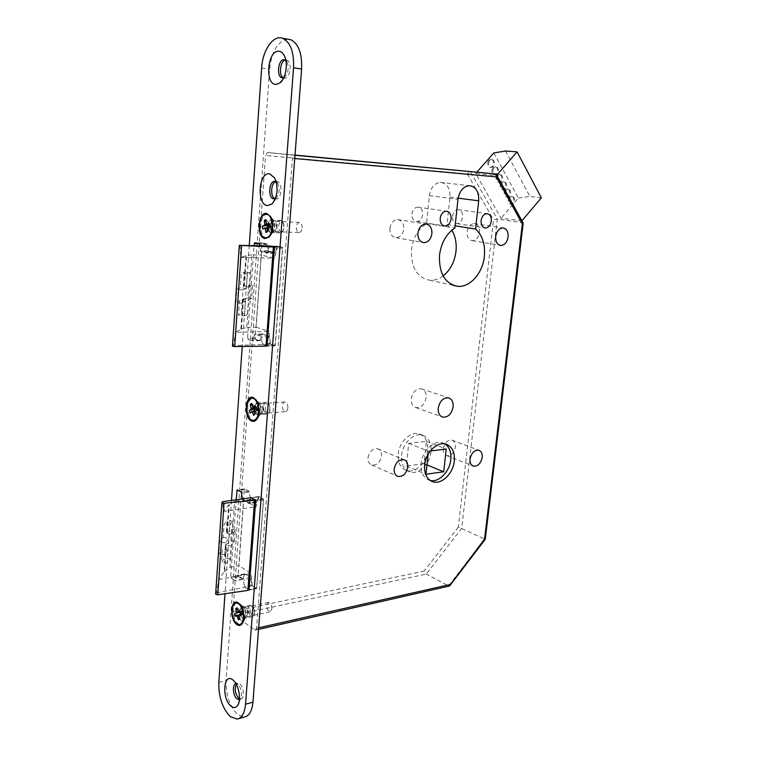 <?xml version="1.0" encoding="UTF-8"?>
<svg xmlns="http://www.w3.org/2000/svg" width="757" height="757" viewBox="0 0 757 757"><rect width="100%" height="100%" fill="white"/><g stroke="black" fill="none" stroke-linecap="round" stroke-linejoin="round"><path stroke-width="0.57" stroke-dasharray="3.79 2.84" d="M496.062 178.027C496.45 175.785 497.453 174.526 499.062 174.261C500.888 174.489 501.768 175.908 501.673 178.529C501.276 180.781 500.273 182.04 498.655 182.295C496.838 182.059 495.967 180.639 496.062 178.027M496.989 178.122C497.377 175.879 498.38 174.621 499.989 174.356C501.825 174.574 502.695 176.002 502.601 178.633C502.203 180.885 501.2 182.134 499.582 182.39C497.765 182.163 496.895 180.743 496.989 178.122M491.918 170.543C492.305 168.3 493.299 167.042 494.908 166.767C496.772 166.985 497.661 168.414 497.576 171.082C497.188 173.325 496.185 174.583 494.567 174.848C492.722 174.63 491.832 173.192 491.918 170.543M492.845 170.628C493.233 168.385 494.236 167.127 495.835 166.852C497.709 167.07 498.598 168.508 498.513 171.167C498.115 173.419 497.112 174.678 495.494 174.943C493.649 174.725 492.76 173.287 492.845 170.628M504.209 192.77C504.616 190.518 505.619 189.269 507.228 189.023C508.997 189.259 509.83 190.66 509.735 193.205C509.329 195.467 508.316 196.716 506.698 196.943C504.947 196.697 504.115 195.306 504.209 192.77M505.137 192.884C505.544 190.622 506.547 189.373 508.155 189.127C509.925 189.364 510.757 190.764 510.663 193.309C510.256 195.58 509.243 196.829 507.625 197.057C505.865 196.811 505.042 195.42 505.137 192.884M500.159 185.437C500.557 183.185 501.56 181.935 503.168 181.68C504.966 181.917 505.818 183.317 505.723 185.91C505.326 188.162 504.313 189.411 502.695 189.657C500.916 189.42 500.065 188.01 500.159 185.437M501.087 185.541C501.484 183.289 502.487 182.03 504.096 181.784C505.894 182.011 506.745 183.421 506.651 186.014C506.244 188.266 505.241 189.515 503.623 189.761C501.834 189.524 500.992 188.115 501.087 185.541M487.735 162.973C488.114 160.739 489.107 159.481 490.716 159.188C492.618 159.396 493.526 160.853 493.441 163.55C493.053 165.792 492.059 167.051 490.441 167.325C488.558 167.117 487.659 165.66 487.735 162.973M488.662 163.058C489.041 160.815 490.044 159.557 491.643 159.273C493.545 159.472 494.453 160.929 494.378 163.635C493.99 165.878 492.987 167.136 491.369 167.411C489.486 167.202 488.587 165.755 488.662 163.058M508.231 200.028C508.638 197.766 509.641 196.527 511.249 196.29C512.991 196.536 513.804 197.918 513.7 200.425C513.293 202.696 512.281 203.936 510.663 204.163C508.941 203.907 508.127 202.535 508.231 200.028M509.149 200.141C509.556 197.88 510.568 196.64 512.177 196.404C513.908 196.65 514.732 198.031 514.628 200.548C514.211 202.81 513.199 204.059 511.59 204.276C509.858 204.03 509.054 202.649 509.149 200.141M430.222 480.496L429.181 480.212C423.295 477.771 420.618 472.217 421.157 463.539C422.179 451.125 433.761 439.874 442.334 442.741L444.898 443.867M398.239 454.077C399.166 441.937 410.606 431.017 419.151 433.875C425.377 436.212 428.216 441.766 427.658 450.519C426.664 462.735 415.006 473.75 406.301 470.447C400.444 468.015 397.756 462.555 398.239 454.077M401.56 455.449C402.506 443.271 413.965 432.304 422.51 435.161C428.746 437.499 431.575 443.063 431.017 451.853C430.004 464.107 418.328 475.169 409.622 471.866C403.755 469.435 401.068 463.956 401.56 455.449M247.643 614.022C247.548 610.218 246.479 608.041 244.435 607.483L242.609 610.502C242.694 614.296 243.773 616.472 245.826 617.031L247.643 614.022M271.914 608.798L271.413 605.212L268.659 602.383L266.805 605.363C266.89 609.101 267.969 611.24 270.06 611.77L271.914 608.798M262.849 409.906C262.849 406.462 261.913 404.437 260.03 403.822C258.629 403.888 257.787 405.156 257.503 407.616C257.503 411.06 258.44 413.085 260.332 413.691C261.723 413.625 262.556 412.357 262.849 409.906M287.83 407.9L287.83 406.623C287.499 403.86 286.543 402.298 284.982 401.929C283.563 401.995 282.702 403.244 282.408 405.667C282.399 409.054 283.355 411.042 285.266 411.638C286.676 411.562 287.528 410.322 287.83 407.9M276.475 226.939C276.532 223.817 275.737 221.924 274.081 221.252C272.331 221.205 271.252 222.738 270.845 225.851C270.788 228.974 271.583 230.866 273.249 231.538C274.99 231.585 276.059 230.052 276.475 226.939M302.081 228.046C302.147 224.98 301.343 223.116 299.668 222.463C297.889 222.407 296.791 223.911 296.375 226.977C296.309 230.043 297.113 231.907 298.797 232.56C300.567 232.607 301.655 231.103 302.081 228.046M452.487 216.341C453.206 212.263 455.071 210.03 458.099 209.651C461.268 210.115 462.782 212.547 462.641 216.918C461.912 221.025 460.019 223.249 456.973 223.589C453.85 223.107 452.355 220.684 452.487 216.341M411.893 214.004C412.603 209.821 414.562 207.522 417.76 207.115C421.147 207.588 422.785 210.096 422.69 214.628C421.961 218.849 419.984 221.139 416.757 221.498C413.426 220.997 411.808 218.499 411.893 214.004M467.116 231.841C468.034 226.75 470.362 223.996 474.09 223.561C477.866 224.176 479.654 227.119 479.455 232.408C478.519 237.528 476.162 240.272 472.387 240.65C468.687 240.007 466.927 237.073 467.116 231.841M389.912 228.292C390.82 222.918 393.366 219.994 397.529 219.53C401.797 220.173 403.878 223.306 403.765 228.926C402.828 234.348 400.245 237.263 396.025 237.66C391.852 236.969 389.817 233.847 389.912 228.292M411.297 398.825C412.745 391.946 416.085 388.606 421.337 388.795C424.772 389.912 426.361 392.855 426.096 397.624C424.62 404.55 421.233 407.872 415.943 407.597C412.603 406.452 411.051 403.528 411.297 398.825M443.299 448.627C444.633 442.684 447.491 439.855 451.891 440.129C454.465 441.094 455.619 443.441 455.364 447.169C454.02 453.14 451.134 455.96 446.706 455.619C444.198 454.645 443.063 452.317 443.299 448.627M367.997 457.73C369.444 451.267 372.681 448.286 377.705 448.778C380.44 449.876 381.698 452.317 381.49 456.102C380.023 462.603 376.759 465.564 371.687 464.987C369.028 463.871 367.807 461.458 367.997 457.73M443.129 275.945C438.852 279.134 434.386 280.563 429.73 280.222C417.079 277.62 410.994 267.524 411.458 249.942C413.038 237.897 418.063 229.078 426.532 223.504L429.38 195.628C430.724 187.679 434.357 183.251 440.3 182.352C446.961 183.156 450.178 188.086 449.951 197.113L447.046 224.545L455.137 225.813M447.046 224.545L451.882 230.185M521.933 220.779L501.03 218.243L475.708 173.476L496.431 175.577L523.163 223.022M295.003 155.071L267.458 152.507L265.546 155.478L467.296 173.883L470.22 171.432L497.302 219.066L493.526 219.785L458.345 527.042L484.508 538.965L448.627 585.89L426.248 574.109L424.109 571.09L232.938 611.533L234.225 615.233L426.248 574.109L461.675 528.433L497.302 219.066L522.434 222.681L484.508 538.965L485.246 539.344M240.139 245.107L240.688 257.408L246.536 255.563L244.416 286.08L248.731 285.247L252.601 285.663L249.384 287.13L250.397 272.785L247.425 273.977L246.413 288.483L243.035 290.016L242.126 303.226L245.505 301.523L239.392 300.851L238.408 315.205L241.455 313.559L242.439 299.365L243.527 298.92L241.445 328.954L235.578 332.361L269.095 331.443L270.448 344.227L233.307 345.57L235.578 332.361M273.381 247.009L282.569 247.284L275.094 345.817L270.448 344.227M266.029 346.157L275.094 345.817M246.82 327.45L256.15 327.223L261.345 255.081L251.92 254.854L246.82 327.45L241.445 328.954M232.513 346.081L233.307 345.57M269.937 246.006L277.791 246.243L282.569 247.284M225.974 544.51L230.8 540.99L231.614 529.398L226.258 533.486L227.157 520.447L224.072 524.336L223.164 537.517L219.662 542.078L218.849 554.058L222.359 549.364L221.46 562.413L224.555 558.136L225.974 544.51L224.081 571.885L229.958 567.315L234.604 501.191L228.709 504.995L223.353 511.486L222.7 501.645M215.688 594.046L216.502 592.854L218.707 579.569L224.081 571.885M424.043 463.691L406.395 466L408.723 443.384L426.418 441.369L424.043 463.691L426.967 464.902M426.418 441.369L446.223 449.043M406.395 466L425.964 474.251M408.723 443.384L428.434 451.2L428.093 454.342M430.345 450.973L428.434 451.2M216.502 592.854L252.327 585.786L256.67 588.643L263.464 499.033L259.017 496.63L251.438 497.68M247.908 590.394L256.67 588.643M254.589 500.273L263.464 499.033M229.958 567.315L238.966 565.678L243.707 499.923L234.604 501.191M256.15 327.223L269.095 331.443M277.791 246.243L274.564 258.156L261.345 255.081M252.327 585.786L251.05 573.465L238.966 565.678M243.707 499.923L256.027 506.755L259.017 496.63M234.225 615.233L254.768 629.871L255.44 630.089L256.547 628.272L292.476 158.327L290.934 154.892L294.984 155.27L291.095 154.92M267.458 152.507L290.934 154.892M232.938 611.533L265.546 155.478M426.532 223.504L454.9 228.018M254.768 629.871L449.289 586.06M218.707 579.569L251.05 573.465M223.353 511.486L256.027 506.755M223.164 537.517L229.002 538.274L225.567 542.845L224.744 554.824L228.179 550.121L227.261 563.17L230.298 558.884L231.207 545.967L234.481 541.473L230.8 540.99M234.481 541.473L235.304 529.872L231.614 529.398M225.567 542.845L219.662 542.078M224.744 554.824L218.849 554.058M228.179 550.121L222.359 549.364M227.261 563.17L221.46 562.413M230.298 558.884L224.555 558.136M231.207 545.967L225.444 545.22M235.304 529.872L232.03 534.234L226.258 533.486M229.002 538.274L229.92 525.084L232.948 521.185L232.03 534.234M232.948 521.185L227.157 520.447M229.92 525.084L224.072 524.336M244.416 286.08L243.328 286.477L244.322 272.132L241.275 273.315L240.281 287.821L236.827 289.344L235.938 302.545L239.392 300.851M248.731 285.247L247.832 297.984L243.527 298.92M251.92 254.854L246.536 255.563M240.688 257.408L274.564 258.156M252.601 285.663L251.693 298.4L248.485 300.018L242.439 299.365M251.693 298.4L247.832 297.984M249.384 287.13L243.328 286.477M242.126 303.226L235.938 302.545M245.505 301.523L244.502 315.887L238.408 315.205M244.502 315.887L247.482 314.221L241.455 313.559M247.482 314.221L248.485 300.018M250.397 272.785L244.322 272.132M247.425 273.977L241.275 273.315M246.413 288.483L240.281 287.821M243.035 290.016L236.827 289.344M496.781 175.179L496.431 175.577L495.551 173.978M493.801 152.933L518.356 197.984L501.03 218.243M518.356 197.984L529.938 196.47L505.553 151.003M541.359 197.814L529.938 196.47M476.919 172.094L475.708 173.476M239.467 698.787L240.773 699.042L239.42 699.411L240.698 698.219C242.344 693.393 241.511 688.861 238.181 684.621L235.976 683.76M240.773 699.042C244.719 698.976 243.953 686.892 239.818 683.978L237.859 683.278L236.279 684.3M283.799 77.621L284.736 77.044C288.228 73.032 289.06 68.111 287.225 62.282L285.834 60.39M283.279 77.791L284.613 78.16C290.319 78.719 292.467 61.535 286.837 60.134L285.38 60.058M275.472 198.523L276.362 197.88C279.456 193.801 279.939 189.08 277.81 183.714L276.305 181.954M274.952 198.741L275.68 198.959C281.557 200.368 283.184 182.655 277.242 181.623L275.813 181.671M242.259 618.166L243.517 618.573L244.937 617.617C246.29 614.22 245.807 610.937 243.499 607.757L241.824 606.991C238.805 609.659 238.947 613.388 242.259 618.166M244.719 617.627L245.978 618.043C248.996 615.327 248.845 611.609 245.514 606.868L244.293 606.471C241.265 609.139 241.407 612.858 244.719 617.627M257.191 414.789L259.623 414.06C261.383 410.928 261.288 407.626 259.32 404.162L257.465 402.97C253.642 402.327 253.396 413.436 257.191 414.789M259.736 414.581L260.37 414.741C264.184 415.366 264.411 404.21 260.597 402.923L260.001 402.781C256.178 402.147 255.932 413.227 259.736 414.581M270.58 232.522L272.596 231.812C274.772 228.822 275.046 225.416 273.419 221.583L271.508 220.022C267.174 218.934 266.209 231.907 270.571 232.522L273.173 232.626C277.507 233.828 278.557 220.817 274.176 220.164L274.11 220.145C269.776 219.057 268.811 232.011 273.173 232.626L273.192 232.626M254.958 501.38L253.434 499.762L250.614 499.383L248.911 491.179L244.814 488.965L244.293 489.552L238.095 575.566L238.493 576.673L242.656 579.36L244.861 573.844L250.52 577.43L252.213 585.71L256.538 588.492L263.568 499.97L263.143 498.854L258.762 496.526L256.339 502.468L254.958 501.38L247.397 502.44L245.883 500.822L243.073 500.434L242.391 498.929M273.419 252.753L271.744 251.532L268.763 252.119L266.947 243.896L262.556 242.94L261.998 243.754L255.194 338.114L255.62 339.164L259.944 340.641L261.903 334.717L262.755 333.96L268.517 335.871L270.315 344.18L274.753 345.703L275.33 344.965L282.673 248.258L282.229 247.208L277.668 246.214L274.677 253.453L273.419 252.753L265.593 252.554L263.919 251.324L260.957 251.911L259.717 245.694M287.821 39.194C277.847 41.171 271.763 51.154 269.577 69.133L226.097 680.515C225.841 695.068 229.664 706.395 237.556 714.504L244.407 717.021M249.271 245.382L242.231 346.46M231.5 500.434L224.999 593.743M265.593 252.554L266.843 253.254L267.713 252.374L269.634 245.997M282.229 247.208L274.498 247.037M274.753 345.703L267.051 346.006L274.819 345.712M266.994 345.987L262.575 344.463L260.777 336.108L254.948 334.168L252.251 340.896L247.936 339.41L247.52 338.36L254.068 245.523M247.397 502.44L248.779 503.547L249.365 502.922L250.908 497.746M263.143 498.854L255.743 500.112M256.349 588.435L249.034 589.987L256.538 588.492M248.854 589.93L244.729 587.186L243.044 578.859L237.405 575.244L235.219 580.78L231.074 578.074L230.677 576.966L236.127 499.79M262.556 242.94L254.778 242.694L262.556 242.94M277.658 246.214L269.814 245.978L277.658 246.214M238.919 615.062L242.656 614.088L241.88 611.514L242.231 612.867L240.612 611.959L241.88 611.514L242.865 612.65L242.439 614.088L241.18 614.533L240.612 611.959L241.597 613.094L241.18 614.533L242.231 612.867L242.495 613.34L242.382 614.476L240.783 614.145M250.217 611.476C251.352 615.025 252.724 616.037 254.333 614.485L254.74 609.887L253.188 606.726C250.785 605.43 249.791 607.01 250.217 611.476M248.684 611.874C249.479 614.911 250.709 616.51 252.355 616.652L253.822 615.649L254.333 609.896L252.384 605.941L250.662 605.136C248.731 605.732 248.069 607.985 248.684 611.874M240.347 613.662C241.142 616.718 242.363 618.318 244.009 618.469L245.438 617.504L245.959 611.684L243.991 607.663L242.316 606.887C240.395 607.483 239.742 609.745 240.347 613.662M233.601 615.441C235.096 621.194 237.376 624.222 240.461 624.506L243.101 622.718C244.662 619.992 244.994 616.34 244.095 611.732L240.395 604.162L237.291 602.714C233.695 603.831 232.465 608.07 233.601 615.441M240.745 615.053L239.278 618.015M238.777 615.687L241.947 615.006L239.581 619.358M241.947 615.006L242.382 614.476M237.064 607.89L241.038 610.88L237.868 611.552M238.001 611.703L239.78 611.325L239.865 611.883M237.433 609.565L239.78 611.325M240.679 615.441L238.805 615.848M240.272 611.798L241.644 611.126L242.098 611.514L240.007 611.713M241.644 611.126L241.038 610.88M235.19 616.113L240.139 614.807M241.587 611.514L240.215 611.552M242.155 614.097L238.985 614.779M269.246 225.17L270.59 224.649L270.788 227.242L269.284 227.952L270.968 227.46L270.258 223.968L265.773 219.587M282.03 231.566L282.692 231.093C284.405 228.737 284.623 226.059 283.355 223.06L280.8 221.905C277.317 223.324 278.604 233.393 282.03 231.566M281.159 232.73L281.983 232.144C284.121 229.191 284.395 225.841 282.815 222.085L280.913 220.486L279.607 220.647C275.993 222.066 276.248 232.437 279.901 232.891L281.159 232.73M272.34 232.38L273.116 231.831C275.293 228.841 275.567 225.435 273.939 221.612L272.085 220.06L270.788 220.23C267.193 221.659 267.448 232.087 271.091 232.541L272.34 232.38M268.442 237.547L269.899 236.515C273.987 230.894 274.498 224.479 271.441 217.259L267.997 214.354L265.537 214.685C258.818 217.429 259.339 236.998 266.133 237.83L268.442 237.547M270.94 227.393L271.157 226.75L270.713 227.526L269.331 225.823M269.123 224.204L270.183 224.252L268.972 223.06M266.861 228.084L268.754 228.463L266.937 228.671M262.66 229.011L268.129 228.141M270.533 226.996L267.183 226.845M269.274 225.397L270.599 226.258L268.754 228.463M269.303 225.605L269.653 227.469L269.284 227.952L269.028 225.965M267.193 230.715L268.678 228.746M266.833 227.885L270.713 227.526M267.335 231.803L270.183 228.037M267.912 224.148L266.114 222.255M269.624 223.646L266.275 223.495M271.157 226.75L270.438 224.498L269.237 225.075M253.898 411.325L255.781 411.401L257.702 409.972L256.727 407.266L257.191 408.998L255.469 408.383L256.727 407.266L257.758 409.234L256.207 410.843L255.469 408.383L256.557 409.556L256.207 410.843L257.512 409.319L257.427 409.953L255.705 408.108M265.47 410.124C266.549 412.877 267.846 413.568 269.369 412.177L270.012 406.178L269.142 404.389C266.114 402.62 264.893 404.531 265.47 410.124M263.909 410.691L266.928 414.193L268.773 413.265C270.088 411.316 270.353 408.808 269.577 405.761L268.489 403.519L266.578 402.279C263.881 402.998 262.991 405.799 263.909 410.691M255.327 411.392L258.336 414.912L260.134 414.022C261.468 412.063 261.742 409.537 260.966 406.433L259.831 404.124L257.976 402.932C255.289 403.642 254.409 406.462 255.327 411.392M248.438 413.899C249.744 417.949 251.627 420.154 254.087 420.532L257.418 418.886C259.925 415.215 260.436 410.445 258.97 404.579L256.85 400.245L253.396 398.012C248.372 399.346 246.716 404.645 248.438 413.899M255.781 411.401L254.579 413.606M253.737 410.777L257.002 410.521L254.787 414.297M257.002 410.521L257.427 409.953M251.504 403.33L255.819 406.575L252.554 406.831M252.308 406.007L253.869 407.181M255.734 411.628L254.03 411.77M255.393 407.058L256.462 406.755L256.964 407.512L255.412 408.364M256.462 406.755L255.819 406.575M250.084 413.067L255.137 411.231M256.424 406.982L254.958 405.629M257.162 409.442L253.898 409.707M242.959 299.11L240.877 329.181M224.649 571.308L226.551 543.971M227.355 532.285L229.286 504.522M226.788 532.805L228.709 504.995M467.296 173.883L493.526 219.785M458.345 527.042L424.109 571.09M256.547 628.272L258.657 627.799M294.738 158.535L292.476 158.327M429.38 195.628L457.976 199.337M449.951 197.113L458.136 198.164M245.959 255.677L243.849 286.241M251.807 499.648L244.265 500.708M270.041 251.986L262.234 251.788M261.638 67.95L269.577 69.133M218.82 682.379L226.097 680.515M274.242 253.358L266.407 253.16M275.548 252.583L267.713 252.374M277.128 246.744L269.284 246.508M282.673 248.258L274.8 248.031M275.33 344.965L267.562 345.249M270.315 344.18L262.575 344.463M269.889 343.404L262.149 343.687M269.237 337.158L261.487 337.404M268.517 335.871L260.777 336.108M262.755 333.96L255.033 334.187M261.903 334.717L254.191 334.944M260.399 340.177L252.696 340.432M259.897 340.622L252.195 340.887M255.62 339.164L247.936 339.41M255.194 338.114L247.52 338.36M261.998 243.754L259.197 243.659M266.947 243.896L259.149 243.65M267.382 244.625L259.575 244.379M268.044 250.889L260.238 250.681M268.763 252.119L260.957 251.911M269.17 252.213L261.364 252.005M255.715 502.184L248.154 503.263M256.112 502.402L248.551 503.481M256.935 501.853L249.365 502.922M258.402 496.895L250.822 497.945M258.894 496.564L251.315 497.614M263.568 499.97L255.961 501.049M256.888 587.924L249.384 589.419M252.213 585.71L244.729 587.186M251.816 584.858L244.331 586.334M251.192 578.84L243.707 580.278M250.52 577.43L243.044 578.859M245.145 573.929L237.689 575.339M244.35 574.383L236.903 575.793M242.959 579.039L235.522 580.458M242.486 579.304L235.049 580.723M238.493 576.673L231.074 578.074M238.095 575.566L230.677 576.966M244.293 489.552L238.067 490.375M244.814 488.965L237.301 489.949M248.911 491.179L241.379 492.182M249.318 491.984L241.776 492.996M249.942 498.021L242.41 499.062M250.614 499.383L243.073 500.434M251.002 499.601L243.461 500.651M242.751 613.52L242.618 614.078M241.265 611.788L241.133 612.347M269.643 225.103L269.435 225.747M257.758 409.234L257.664 409.897M256.121 408.137L256.027 408.808M499.989 174.356L499.062 174.261M495.835 166.852L494.908 166.767M508.155 189.127L507.228 189.023M504.096 181.784L503.168 181.68M491.643 159.273L490.716 159.188M512.177 196.404L511.249 196.29M442.334 442.741L445.864 444.085M422.51 435.161L419.151 433.875M268.659 602.383L244.435 607.483M271.924 608.637L271.413 605.212M284.982 401.929L260.03 403.822M287.859 407.37L287.83 406.623M299.668 222.463L274.081 221.252M458.099 209.651L486.798 213.673M417.76 207.115L446.176 211.194M474.09 223.561L502.79 227.914M397.529 219.53L425.671 224.025M421.337 388.795L448.409 397.832M451.891 440.129L478.755 450.235M377.705 448.778L404.001 459.726M429.73 280.222L453.557 285.417M440.3 182.352L469.094 185.645M371.687 464.987L397.094 476.096M446.706 455.619L472.784 465.896M415.943 407.597L441.87 416.823M396.025 237.66L422.529 242.42M472.387 240.65L499.781 245.287M416.757 221.498L443.895 225.813M456.973 223.589L484.546 227.848M255.44 630.089L258.534 629.389M298.797 232.56L273.249 231.538M285.266 411.638L260.332 413.691M270.06 611.77L245.826 617.031M409.622 471.866L406.301 470.447M429.181 480.212L431.149 481.055M511.59 204.276L510.663 204.163M491.369 167.411L490.441 167.325M503.623 189.761L502.695 189.657M507.625 197.057L506.698 196.943M495.494 174.943L494.567 174.848M499.582 182.39L498.655 182.295M238.181 684.621L233.26 680.278M240.698 698.219L238.862 702.685M287.225 62.282L284.746 56.652M284.736 77.044L283.004 79.163M286.837 60.134L284.84 59.812M277.81 183.714L274.952 178.406M276.362 197.88L274.782 200.094M277.242 181.623L275.283 181.481M243.499 607.757L239.373 603.755M244.937 617.617L242.268 623.579M245.978 618.043L243.517 618.573M259.32 404.162L255.904 399.715M259.623 414.06L256.509 419.633M260.37 414.741L257.825 414.95M273.419 221.583L270.552 216.597M272.596 231.812L268.905 237.168M274.176 220.164L271.564 220.041M252.526 499.506L244.975 500.557M271.744 251.532L263.919 251.324M237.064 719.103L238.758 718.62M262.67 333.941L254.948 334.168M259.944 340.641L252.251 340.896M269.199 252.213L261.392 252.015M256.339 502.468L248.779 503.547M258.762 496.526L251.182 497.576M244.861 573.844L237.405 575.244M242.656 579.36L235.219 580.78M244.691 488.927L237.168 489.921M251.456 499.724L243.915 500.774M260.001 402.781L257.465 402.97M244.293 606.471L241.824 606.991M275.482 198.921L274.413 198.854M283.818 78.028L282.711 77.867M237.859 683.278L236.033 683.76M254.333 614.485L253.822 615.649M252.355 616.652L244.009 618.469M245.438 617.504L243.101 622.718M240.158 624.572L239.344 624.752M243.991 607.663L240.395 604.162M250.662 605.136L242.316 606.887M253.188 606.726L252.384 605.941M242.098 611.514L242.259 612.271M242.495 613.34L242.656 614.088M270.618 224.715L270.713 225.454M270.874 226.721L270.968 227.46M283.355 223.06L282.815 222.085M282.692 231.093L281.983 232.144M280.913 220.486L272.085 220.06M273.939 221.612L271.441 217.259M273.116 231.831L269.899 236.515M266.133 237.83L264.95 237.793M279.901 232.891L271.091 232.541M269.369 412.177L268.773 413.265M266.928 414.193L258.336 414.912M260.134 414.022L257.418 418.886M253.992 420.542L252.933 420.637M259.831 404.124L256.85 400.245M266.578 402.279L257.976 402.932M269.142 404.389L268.489 403.519M256.964 407.512L257.162 408.165M257.512 409.319L257.702 409.972"/><path stroke-width="1.14" d="M239.335 245.391L232.465 346.167L234.717 346.564L266.029 346.157L273.381 247.009L239.297 245.363L269.937 246.006M424.658 464.978C425.68 452.525 437.281 441.227 445.864 444.085C452.118 446.441 454.929 452.099 454.304 461.079C453.216 473.608 441.397 485 432.663 481.698C426.768 479.257 424.1 473.683 424.658 464.978M444.898 443.867C449.45 447.046 451.409 452.317 450.784 459.688C449.724 471.611 438.89 482.701 430.222 480.496M481.102 220.561C481.859 216.37 483.751 214.07 486.798 213.673C489.987 214.136 491.492 216.625 491.321 221.129C490.555 225.349 488.634 227.639 485.559 228.008C482.427 227.516 480.941 225.028 481.102 220.561M440.205 218.3C440.962 213.985 442.949 211.61 446.176 211.194C449.582 211.667 451.229 214.24 451.096 218.905C450.33 223.249 448.314 225.605 445.05 225.993C441.7 225.482 440.091 222.918 440.205 218.3M495.703 236.439C496.668 231.216 499.024 228.368 502.79 227.914C506.584 228.529 508.354 231.557 508.108 236.979C507.124 242.24 504.73 245.079 500.935 245.476C497.217 244.833 495.475 241.824 495.703 236.439M417.911 233.071C418.876 227.535 421.46 224.517 425.671 224.025C429.976 224.678 432.048 227.895 431.897 233.676C430.913 239.259 428.282 242.259 424.024 242.685C419.813 241.994 417.779 238.786 417.911 233.071M438.218 408.203C439.732 401.134 443.129 397.68 448.409 397.832C451.853 398.958 453.434 401.967 453.131 406.869C451.598 413.975 448.163 417.41 442.836 417.164C439.476 416.009 437.943 413.029 438.218 408.203M470.05 459.007C471.441 452.913 474.336 449.989 478.755 450.235C481.329 451.191 482.474 453.585 482.19 457.417C480.79 463.539 477.866 466.444 473.428 466.142C470.911 465.167 469.785 462.792 470.05 459.007M394.142 468.99C395.646 462.347 398.93 459.262 404.001 459.726C406.746 460.824 407.995 463.322 407.758 467.201C406.235 473.882 402.913 476.948 397.813 476.408C395.145 475.292 393.924 472.813 394.142 468.99M455.137 225.813L475.557 229.021C482.474 235.399 485.407 244.549 484.357 256.481C482.72 273.182 469.955 287.66 457.682 286.316C444.965 283.695 438.899 273.353 439.495 255.27C441.18 242.865 446.318 233.781 454.9 228.018L457.976 199.337C459.395 191.152 463.095 186.582 469.094 185.645C475.793 186.459 479.001 191.512 478.698 200.804L475.557 229.021M451.882 230.185C455.411 236.222 456.774 243.262 455.988 251.305C454.607 261.913 450.32 270.126 443.129 275.945M295.003 155.071L495.542 173.959L496.441 174.555L496.337 176.873L294.738 158.535M221.877 502.818L215.641 594.217L221.886 502.601L222.7 501.645L251.438 497.68M426.967 464.902L443.716 471.791L446.223 449.043L430.345 450.973M428.093 454.342L425.964 474.251L443.716 471.791M224.025 503.254L254.589 500.273L247.908 590.394L217.779 594.803L224.025 503.254L221.848 502.733M215.641 594.217L217.779 594.803M496.441 174.555L523.201 223.154L522.358 223.968L496.337 176.873M449.762 585.767L485.246 539.344L484.565 539.135L522.358 223.968M258.534 629.389L449.289 586.06L484.565 539.135M476.919 172.094L493.801 152.933L505.553 151.003L517.088 151.892L541.359 197.814L521.933 220.779M517.088 151.892L496.781 175.179M230.999 706.158C233.743 708.287 236.023 707.956 237.84 705.155C241.474 699.648 238.692 684.697 233.26 680.278L232.901 679.975C223.438 671.847 221.546 698.919 230.999 706.158M235.976 683.76C232.087 683.912 232.834 695.806 236.932 698.806L238.947 699.534M236.279 684.3C234.348 689.182 235.172 693.857 238.748 698.314L239.467 698.787M276.068 84.443L279.901 82.958C285.73 78.737 288.322 63.55 284.433 55.942C282.891 52.801 280.904 51.221 278.472 51.211C267.193 50.814 264.799 85.049 276.068 84.443M285.834 60.39L283.96 59.671C278.216 59.32 276.229 76.41 281.831 77.744L283.799 77.621M267.287 205.592L272.075 203.879C277.724 196.441 278.595 187.802 274.706 177.952L269.587 173.807C258.676 171.744 256.386 204.513 267.287 205.592M276.305 181.954L274.999 181.425C269.085 180.213 267.618 197.842 273.523 198.798L275.472 198.523M236.913 624.629C239.004 626.039 240.792 625.689 242.268 623.579C244.984 616.747 244.019 610.133 239.373 603.755L238.474 603.007C230.724 597.15 229.153 619.557 236.913 624.629M251.665 421.043C253.444 421.791 255.062 421.318 256.509 419.633C260.048 413.322 259.85 406.679 255.904 399.715L253.368 397.633C245.145 393.687 243.432 417.93 251.665 421.043M264.893 238.569L268.905 237.168C273.268 231.169 273.816 224.309 270.552 216.597L266.71 213.474C258.061 211.392 256.235 237.348 264.893 238.569M224.999 593.743L218.82 682.379C218.584 696.989 222.388 708.382 230.242 716.548L237.064 719.103C241.824 718.119 244.643 713.16 245.542 704.209L293.536 67.808C294.085 52.063 290.461 42.231 282.664 38.304C273.296 34.529 262.594 50.142 261.638 67.95L249.271 245.382M238.758 718.62L244.407 717.021C249.195 716.037 252.034 711.088 252.942 702.174L301.617 69.038C302.175 53.387 298.542 43.603 290.726 39.686L287.821 39.194M242.231 346.46L231.5 500.434M269.634 245.997L274.356 246.971M274.498 247.037L267.051 346.006M254.068 245.523L254.778 242.694L259.149 243.65L259.717 245.694M250.908 497.746L255.544 499.923M255.743 500.112L249.034 589.987M236.127 499.79L237.168 489.921L241.379 492.182L242.391 498.929M285.38 60.058C280.204 60.825 278.491 75.568 283.279 77.791M275.813 181.671C270.817 182.787 270.117 196.981 274.952 198.741M232.484 615.678C233.979 621.44 236.26 624.468 239.344 624.752C242.912 623.617 244.114 619.358 242.969 611.978C241.474 606.243 239.203 603.234 236.165 602.951C232.579 604.058 231.349 608.306 232.484 615.678M239.278 618.015L238.313 619.794L237.518 616.122L236.969 615.488L235.19 616.113L234.623 613.539L239.572 612.233L234.623 613.539M236.402 612.905L235.815 608.344L237.064 607.89L238.417 612.195L240.215 611.552L240.783 614.145L238.985 614.779L238.777 615.687L239.581 619.358L238.313 619.794M236.61 612.006L238.001 611.703M235.815 608.344L237.433 609.565M238.805 615.848L237.518 616.122M240.272 611.817L238.417 612.195M236.969 615.488L238.919 615.062M267.259 237.499C273.996 235.03 273.627 215.196 266.814 214.297L264.354 214.619C257.645 217.373 258.165 236.95 264.95 237.793L267.259 237.499M266.114 222.255L264.278 220.325L265.773 219.587L266.275 223.495L266.833 224.1L268.972 223.06L269.331 225.823L267.183 226.845L267.335 231.803L265.83 232.513L267.193 230.715M262.31 226.277L267.779 225.406L264.43 225.255L262.31 226.277L262.66 229.011L264.78 227.999L266.861 228.084M266.833 224.1L269.123 224.204M264.43 225.255L264.77 224.223L267.912 224.148M264.278 220.325L264.77 224.223M266.937 228.671L265.328 228.605L265.83 232.513M265.328 228.605L264.78 227.999M269.028 225.965L268.3 224.905L267.779 225.406M268.12 224.365L268.3 224.905M247.293 413.994C248.599 418.044 250.482 420.258 252.933 420.637C257.919 419.274 259.547 413.956 257.815 404.664C256.509 400.671 254.645 398.485 252.242 398.087C247.227 399.431 245.571 404.73 247.293 413.994M254.579 413.606L253.519 415.413L252.469 411.893L251.873 411.486L250.084 413.067L249.356 410.616L254.399 408.771L251.135 409.026L249.356 410.616M251.135 409.026L250.245 404.456L251.504 403.33L253.16 407.238L254.958 405.629L255.705 408.108L253.898 409.707L254.787 414.297L253.519 415.413M251.296 407.957L254.56 407.701L254.399 408.771M250.245 404.456L252.308 406.007M253.869 407.181L254.56 407.701M254.03 411.77L252.469 411.893M255.412 408.364L254.825 408.203M251.873 411.486L253.898 411.325M253.16 407.238L255.393 407.058M241.606 245.675L234.717 346.564M495.542 173.959L294.984 155.27L495.712 173.987M258.657 627.799L449.819 584.574M458.136 198.164L478.698 200.804M245.542 704.209L252.942 702.174M293.536 67.808L301.617 69.038M259.197 243.659L254.22 243.508M238.067 490.375L236.78 490.545M453.557 285.417L457.682 286.316M397.094 476.096L397.813 476.408M472.784 465.896L473.428 466.142M441.87 416.823L442.836 417.164M422.529 242.42L424.024 242.685M499.781 245.287L500.935 245.476M443.895 225.813L445.05 225.993M484.546 227.848L485.559 228.008M485.246 539.344L523.191 223.239M431.149 481.055L432.663 481.698M239.297 245.363L232.465 346.167M238.862 702.685L237.84 705.155M284.746 56.652L284.433 55.942M283.004 79.163L279.901 82.958M274.782 200.094L272.075 203.879M282.664 38.304L290.726 39.686M274.413 198.854L273.523 198.798M282.711 77.867L281.831 77.744M237.291 602.714L236.165 602.951M267.997 214.354L266.814 214.297M253.396 398.012L252.242 398.087"/></g></svg>
